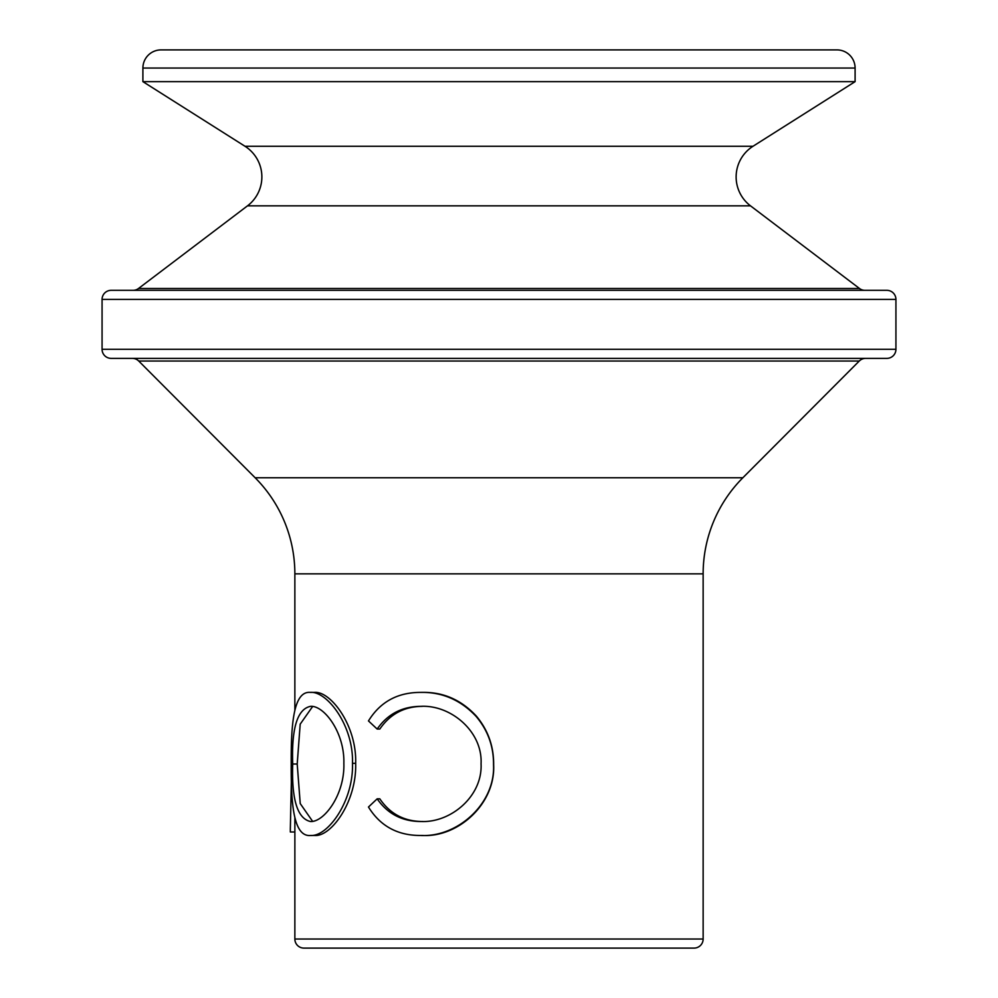 <?xml version="1.0" encoding="UTF-8"?>
<svg xmlns="http://www.w3.org/2000/svg" width="998" height="998" viewBox="0 0 998 998"><rect width="100%" height="100%" fill="white"/><g stroke="black" fill="none" stroke-linecap="round" stroke-linejoin="round"><path stroke-width="1.5" d="M290.331 831.983L290.331 829.039L290.331 831.983L294.872 831.983L294.859 939.031A9.069 9.069 0 0 0 303.941 948.1L412.81 948.1M855.099 81.649L753.016 146.257A36.29 36.29 0 0 0 750.496 205.838L247.504 205.838A36.29 36.29 0 0 0 244.984 146.257L142.901 81.649L142.901 68.051A18.151 18.151 0 0 1 161.04 49.9L836.96 49.9A18.151 18.151 0 0 1 855.099 68.051L855.099 81.649L142.901 81.649M102.07 349.3A9.069 9.069 0 0 0 111.14 358.369L886.86 358.369A9.069 9.069 0 0 0 895.93 349.3L895.93 299.4A9.069 9.069 0 0 0 886.86 290.331L111.14 290.331A9.069 9.069 0 0 0 102.07 299.4L102.07 349.3L895.93 349.3M247.504 205.838L138.522 288.484A9.069 9.069 0 0 1 133.046 290.331M750.496 205.838L859.478 288.484A9.069 9.069 0 0 0 864.954 290.331M585.19 948.1L694.059 948.1A9.069 9.069 0 0 0 703.141 939.031L703.141 573.85A136.09 136.09 0 0 1 742.861 477.755L859.253 361.039A9.069 9.069 0 0 1 865.678 358.369M703.141 573.85L294.859 573.85A136.09 136.09 0 0 0 255.139 477.755L138.747 361.039A9.069 9.069 0 0 0 132.322 358.369M377.169 798.837C387.711 814.006 402.444 821.566 421.368 821.516C451.133 822.714 482.695 795.992 481.061 763.807C482.745 731.447 450.609 704.551 420.57 706.359C402.107 706.534 387.636 714.094 377.169 729.051L368.474 720.943C380.176 701.931 397.516 692.412 420.495 692.4C442.002 691.938 460.49 699.872 475.934 716.202C487.835 730.187 493.698 746.367 493.523 764.73C495.507 803.702 457.358 837.522 420.645 835.476C397.653 835.576 380.263 826.095 368.474 807.02L377.169 798.837L379.814 798.837C390.131 814.006 404.539 821.566 423.052 821.516M422.266 706.359C404.202 706.547 390.056 714.106 379.814 729.051L377.169 729.051M420.495 692.4L422.191 692.4C443.249 691.938 461.326 699.872 476.433 716.202C488.072 730.199 493.81 746.367 493.648 764.73C495.594 803.702 458.244 837.522 422.354 835.476L420.645 835.476M314.395 692.4C330.363 690.741 356.835 725.172 355.675 763.345C356.797 801.456 331.336 836.698 314.857 835.476L310.765 835.476C293.163 837.285 291.042 802.879 291.204 763.994C291.054 725.908 293.1 690.816 310.291 692.4L314.395 692.4M294.859 573.85L294.859 710.177M294.859 817.774L294.872 831.983M694.059 948.1L303.941 948.1M310.291 692.4C326.62 690.741 353.679 725.159 352.494 763.345L355.675 763.345M352.494 763.345C353.629 801.456 327.618 836.686 310.765 835.476M343.861 763.395C344.747 732.195 323.726 705.137 310.503 706.359C297.379 708.992 291.441 728.216 292.713 764.019C291.503 799.485 297.441 818.647 310.503 821.516C323.863 822.377 344.859 794.845 343.861 763.395M312.611 706.522L300.198 724.149L297.204 764.019L292.713 764.019M297.204 764.019L300.236 803.59L312.611 821.342M291.379 780.748L290.331 829.039M895.93 299.4L102.07 299.4M855.099 68.051L142.901 68.051M753.016 146.257L244.984 146.257M138.522 288.484L859.478 288.484M742.861 477.755L255.139 477.755M859.253 361.039L138.747 361.039M703.141 939.031L294.859 939.031"/></g></svg>
